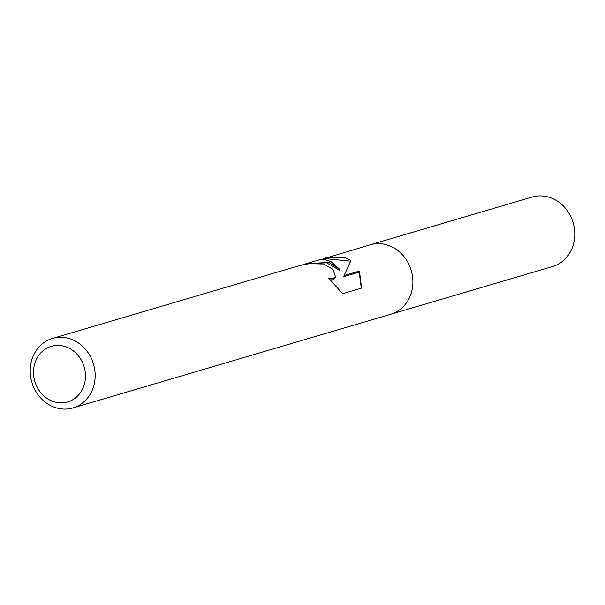 <?xml version="1.0" encoding="UTF-8"?>
<svg xmlns="http://www.w3.org/2000/svg" width="605" height="605" viewBox="0 0 605 605"><rect width="100%" height="100%" fill="white"/><g stroke="black" fill="none" stroke-linecap="round" stroke-linejoin="round"><path stroke-width="0.91" d="M328.946 262.502L339.723 269.301L331.222 261.829L325.482 259.802L319.644 259.787L306.569 263.53L328.946 262.502M70.067 338.823A36.232 32.133 73.6 0 1 95.144 373.882A36.232 32.133 73.6 0 1 72.94 407.952A36.232 32.133 73.6 0 1 55.327 407.581A36.232 32.133 73.6 0 1 30.25 372.514A36.232 32.133 73.6 0 1 52.453 338.452A36.232 32.133 73.6 0 1 70.067 338.823M320.869 259.621L370.162 244.783A36.232 32.133 73.6 0 1 387.782 245.154A36.232 32.133 73.6 0 1 412.86 280.213A36.232 32.133 73.6 0 1 390.656 314.282L72.94 407.952M325.724 257.881L345.319 257.67L350.968 260.43L344.063 275.562L359.453 271.025L361.563 288.086L342.581 293.69L328.621 278.066L333.416 278.754L335.397 276.621L333.037 269.444L323.841 264.007L309.125 263.682L303.891 264.831A36.232 32.133 -106.4 0 0 298.673 265.86L52.453 338.452M65.385 346.642A28.987 25.705 73.6 0 1 84.798 382.473A28.987 25.705 73.6 0 1 53.595 401.644A28.987 25.705 73.6 0 1 34.183 365.821A28.987 25.705 73.6 0 1 65.385 346.642M309.896 263.561L326.617 262.827L339.526 270.238L339.723 269.301M301.691 265.141L306.569 263.53M335.435 276.44L335.17 277.657L333.189 279.82L330.701 279.805M361.298 288.169L359.219 272.091L343.837 276.621L344.063 275.562M350.582 261.178L326.087 258.721L323.244 259.56M359.226 272.084L359.453 271.025M370.517 244.677L532.06 197.048A36.232 32.133 73.6 0 1 549.673 197.419A36.232 32.133 73.6 0 1 574.75 232.486A36.232 32.133 73.6 0 1 552.546 266.548L391.011 314.176"/></g></svg>
